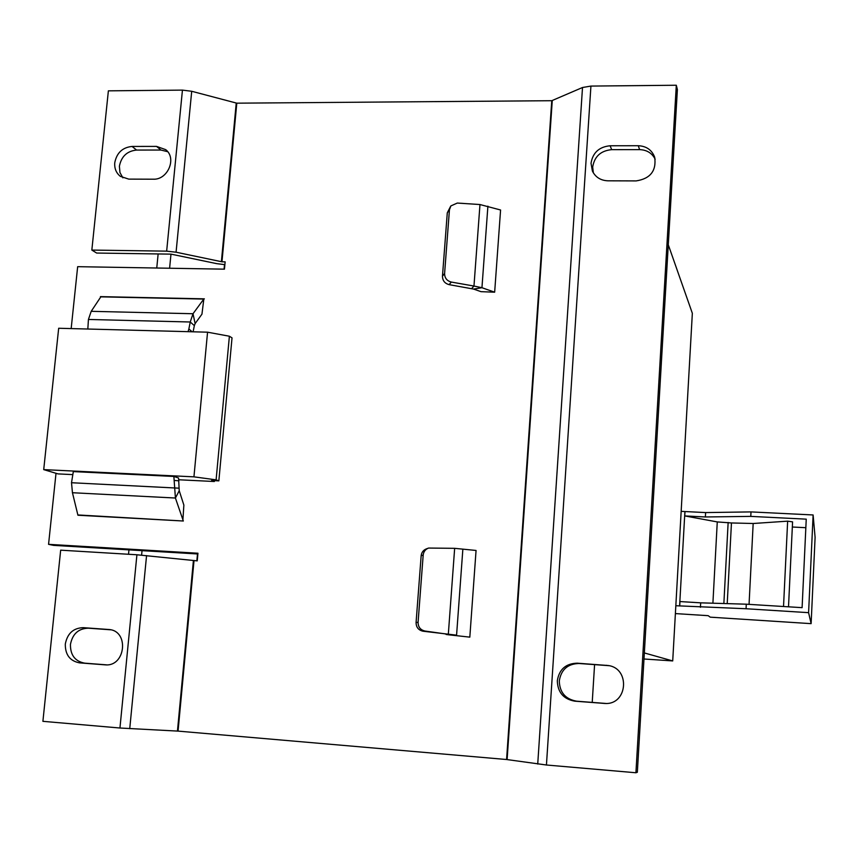 <?xml version="1.0" encoding="UTF-8"?>
<svg xmlns="http://www.w3.org/2000/svg" width="858" height="858" viewBox="0 0 858 858"><rect width="100%" height="100%" fill="white"/><g stroke="black" fill="none" stroke-linecap="round" stroke-linejoin="round"><path stroke-width="1.29" d="M106.703 664.864L84.706 663.159C75.075 661.346 70.324 655.104 70.442 644.455C72.49 633.955 78.421 628.539 88.245 628.185L110.607 629.793M65.305 644.047C67.364 633.472 73.338 628.013 83.215 627.659L108.934 629.515C129.397 630.737 125.686 666.88 105.234 664.853L79.644 662.88C69.948 661.046 65.176 654.772 65.305 644.047M593.339 172.833L592.685 167.01C594.433 156.488 600.761 150.708 611.668 149.657L639.618 149.624C646.825 149.893 652.016 153.089 655.18 159.202M591.023 163.245C592.792 152.66 599.163 146.836 610.135 145.763L638.277 145.721C646.428 146.117 651.898 149.957 654.686 157.25C656.542 170.817 650.353 178.711 636.121 180.909L607.904 180.813C600.643 180.491 595.473 177.231 592.395 171.032L591.023 163.245M606.102 703.474L576.608 701.19C565.422 699.173 559.652 692.417 559.287 680.93C561.132 669.626 567.706 663.813 579 663.491L609.105 665.69M557.314 680.759C559.18 669.369 565.797 663.513 577.177 663.18L608.322 665.529C630.448 668.468 627.616 704.675 605.265 703.485L574.753 701.168C563.491 699.131 557.679 692.331 557.314 680.759M122.876 177.853L119.959 172.533L119.391 166.248C121.332 156.446 127.059 151.04 136.594 150.064L160.929 150.043L167.664 151.684M114.758 162.741C116.709 152.863 122.48 147.426 132.068 146.439L156.542 146.396L165.691 149.646C177.016 158.119 167.846 179.987 153.271 179.204L128.754 179.118L120.377 176.373C116.205 173.037 114.328 168.49 114.758 162.741M170.978 254.14L169.605 268.232M142.042 550.654L141.602 555.115M158.14 253.947L156.757 268.018M128.957 549.871L128.528 554.268M644.347 652.938L672.715 660.928L643.993 658.998M668.285 244.787L692.342 313.288L672.715 660.928M196.847 560.853L197.49 553.957L53.625 545.377L48.563 544.337L56.006 473.294M224.077 269.155L224.496 264.629M592.224 702.402L594.583 664.607M479.976 204.536L473.97 286.046L451.319 282.067C446.9 280.877 444.669 278.035 444.594 273.509L449.442 209.781L450.89 205.92L457.282 203.056L479.976 204.536L500.579 209.996L494.658 292.192L481.949 287.709L473.616 289.082L480.995 291.666L494.658 292.192M469.819 637.14L448.155 634.748L469.819 637.14L476.061 550.461L454.654 548.326L428.603 548.058C425.418 549.281 423.616 551.608 423.187 555.051L418.082 622.307C418.136 627.059 420.441 629.965 424.989 631.038L422.93 631.198C418.425 630.126 416.141 627.241 416.076 622.522L421.16 555.748C421.589 552.327 423.38 550.01 426.544 548.798L428.196 548.208M182.851 520.591L183.869 505.115L179.225 490.701L175.418 498.026L183.333 521.01L77.928 515.229L72.447 492.728L71.514 482.732L73.316 471.6L173.863 476.447L178.582 477.992L179.225 490.701M87.827 329.022L88.428 319.466L91.205 311.325L100.826 296.857L203.786 299.067L193.007 313.738L195.131 323.563L201.952 314.167L203.807 299.217M136.915 554.772L119.948 728.013L42.9 721.331L60.671 550.171L136.915 554.772L197.233 560.875L197.951 553.228L48.563 544.337M191.709 91.28L176.072 252.209L166.656 251.147L91.838 250.075L108.376 90.841L182.443 90.111L191.709 91.28L236.797 103.175L551.758 100.708L506.585 759.512L178.056 731.113L119.948 728.013M236.797 103.175L221.965 261.797L225.139 261.851L224.453 269.165L77.66 266.677L71.171 328.582M178.796 479.772L214.361 481.51L214.446 480.652M214.361 481.51L211.626 480.512L218.844 480.866L216.109 479.858L193.94 476.844L43.715 469.616L58.001 473.895L72.501 474.603M173.863 476.447L175.418 498.026L72.447 492.728M91.838 250.075L96.643 253.046L171.032 254.14L216.742 263.653L224.871 264.65M176.072 252.209L221.965 261.797M676.308 85.242L635.917 772.758L637.344 772.264L677.38 89.564L676.308 85.242L590.926 86.079L582.507 87.505L551.758 100.708M506.585 759.512L546.439 765.004L635.917 772.758M100.407 296.621L204.354 298.841M188.063 331.671L188.867 328.946L192.106 331.778M91.205 311.325L193.007 313.738L190.251 321.997L194.348 325.622L193.114 331.799M88.428 319.466L190.251 321.997L188.867 328.946M195.131 323.563L194.348 325.622M78.41 514.982L183.333 521.01M71.514 482.732L178.861 488.17M462.859 549.152L456.574 635.167L422.93 631.198M454.654 548.326L448.316 634.319L424.989 631.038M448.155 634.748L446.106 634.459M451.319 282.067L449.142 284.641C444.755 283.462 442.535 280.63 442.471 276.147L447.286 212.838L450.6 206.338M449.142 284.641L473.616 289.082M487.902 206.167L481.949 287.709L473.97 286.046L471.643 288.588M193.94 476.844L207.561 332.185L58.676 328.26L43.715 469.616M218.844 480.866L232.025 337.859L229.386 336.229L207.561 332.185M216.109 479.858L229.386 336.229M675.385 613.588L708.182 615.679L710.199 617.159L811.121 623.648L808.59 612.666L746.063 608.74L675.825 605.737M700.439 607.292L700.686 602.842L746.288 604.193L802.101 607.657L806.241 519.154L750.771 516.387L705.373 516.966L684.759 515.926L685.006 511.55L681.155 511.347M679.708 605.984L679.954 601.555L700.686 602.842M705.373 516.966L705.608 512.58L685.006 511.55M811.121 623.648L815.1 537.387L813.116 514.961L751.007 511.904L705.608 512.58M684.759 515.926L717.267 521.921L731.456 522.962L753.174 523.498L787.644 521.16L792.577 521.868L788.513 606.81M792.331 527.016L805.844 527.702M746.063 608.74L746.288 604.193M808.59 612.666L813.116 514.961M750.771 516.387L751.007 511.904M712.901 603.206L717.267 521.921M679.6 605.973L684.909 511.54M783.526 606.499L787.644 521.16M749.055 604.364L753.174 523.498M727.219 603.624L731.456 522.962M723.862 603.528L728.142 522.468M88.245 628.185L83.215 627.659M611.668 149.657L610.135 145.763M579 663.491L577.177 663.18M136.594 150.064L132.068 146.439M194.005 560.682L178.056 731.113M174.367 480.448L178.839 480.812M193.404 560.628L177.456 731.07M146.568 555.587L129.74 728.678M552.262 100.633L507.11 759.566M590.926 86.079L546.439 765.004M582.507 87.505L537.73 764.049M236.229 103.11L221.385 261.733M182.443 90.111L166.656 251.147M423.187 555.051L421.16 555.748M418.082 622.307L416.076 622.522M449.442 209.781L447.286 212.838M444.594 273.509L442.471 276.147M160.929 150.043L156.542 146.396M603.989 703.431L605.641 703.442M576.608 701.19L574.753 701.168M607.968 665.572L606.338 665.282M639.618 149.624L638.277 145.721M104.912 664.832L105.555 664.864M84.706 663.159L79.644 662.88M109.416 629.579L108.44 629.472"/></g></svg>
